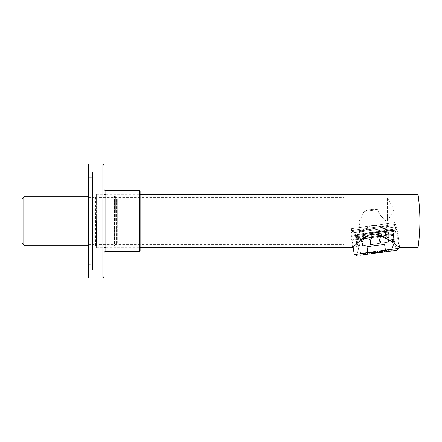 <?xml version="1.0" encoding="UTF-8"?>
<svg xmlns="http://www.w3.org/2000/svg" width="442" height="442" viewBox="0 0 442 442"><rect width="100%" height="100%" fill="white"/><g stroke="black" fill="none" stroke-linecap="round" stroke-linejoin="round"><path stroke-width="0.33" stroke-dasharray="2.21 1.66" d="M395.91 224.343L350.677 230.696L395.91 224.343L396.678 229.807L351.445 236.166L350.677 230.696M394.971 224.475L351.617 230.564L394.971 224.475M351.445 236.166L396.678 229.807M115.362 221L115.362 196.176L115.362 221M96.428 221L96.428 246.122L96.428 221M95.472 245.741L95.472 196.259L95.472 245.741L88.715 245.741L88.715 196.259L88.715 245.741L114.412 245.741L114.412 196.259L114.412 245.741L117.268 242.89L117.268 221L117.268 242.89M95.472 196.259L114.412 196.259L117.268 199.11L117.268 221L117.268 199.11M116.318 198.16L23.05 198.16L23.05 243.84L116.318 243.84L116.318 198.16L116.318 243.84M98.235 221L98.235 244.315L98.235 221M343.766 221L343.766 244.315L343.766 197.685L343.766 221L358.926 221C360.081 220.155 361.716 217.005 363.838 211.552C368.247 209.431 372.871 208.779 377.706 209.602C378.584 214.862 386.164 221.006 385.833 221C386.148 221 378.534 214.784 377.706 209.602C372.866 208.784 368.247 209.431 363.838 211.552L377.706 209.602L363.838 211.552C361.749 216.956 360.108 220.105 358.926 221L359.838 227.492L386.225 223.779L359.838 227.492M96.328 221L96.328 247.647L96.328 221M418.027 247.647L418.027 194.353M397.065 233.906L398.916 247.067L389.17 240.023L375.037 233.928L367.705 235.514L361.401 239.647L353.169 247.067L352.208 240.21L382.203 235.995M386.225 223.779L385.833 221L387.546 221L394.137 209.58L387.546 198.16L387.546 221L387.546 198.16L343.766 198.16M397.176 229.928L350.998 236.42L397.176 229.928L399.667 247.647M374.087 233.177L396.894 229.967L374.087 233.177M395.607 229L373.932 232.044L395.607 229L396.894 229.967M395.607 228.995L394.706 222.591L351.351 228.68L352.252 235.089L373.932 232.044L352.257 235.089L351.285 236.382M351.351 228.68L394.706 222.591M352.578 247.647L350.998 236.42M88.715 264.399L88.715 177.601L88.715 264.399A0.381 0.381 0 0 0 89.096 264.775L89.096 177.225A0.381 0.381 0 0 0 88.715 177.601M88.715 244.315L88.715 197.685L88.715 244.315L94.047 244.315L96.328 246.597M140.108 247.934L140.108 194.066L140.108 247.934L105.848 247.934M96.328 247.934L96.328 194.066L96.328 247.934L103.942 247.934M96.328 194.066L103.942 194.066M105.848 194.066L140.108 194.066M92.146 270.012L89.096 270.012L89.096 171.988L89.096 270.012A0.381 0.381 0 0 0 88.715 270.393L88.715 171.607A0.381 0.381 0 0 0 89.096 171.988L92.146 171.988L92.146 270.012L92.146 171.988A0.381 0.381 0 0 1 92.522 172.369L92.522 269.631A0.381 0.381 0 0 1 92.146 270.012M92.522 269.631L92.522 172.369M88.715 270.393L88.715 171.607M88.715 278.101L88.715 163.899M103.942 165.805L103.942 276.195M102.041 163.899L102.041 278.101M103.942 188.646L103.942 253.354M140.108 191.115L140.108 250.885M139.539 190.546L139.539 251.454M105.848 251.454L105.848 190.546M92.522 176.844L92.522 265.156L92.522 176.844A0.381 0.381 0 0 1 92.146 177.225L89.096 177.225L89.096 264.775L92.146 264.775A0.381 0.381 0 0 1 92.522 265.156L92.522 265.156M88.715 197.685L94.047 197.685L94.047 221L94.047 197.685L96.328 195.403M94.047 221L94.047 244.315L94.047 221M365.622 254.664L365.357 252.774L364.705 252.868L367.319 252.504L364.705 252.868L367.319 252.504L364.705 252.868L367.319 252.504L364.705 252.868L367.319 252.504L364.705 252.868L367.319 252.504L364.705 252.868L367.319 252.504L365.357 252.774L365.622 254.664L364.97 254.752L364.705 252.868L364.97 254.752L365.622 254.664L365.357 252.774L365.622 254.664L366.932 254.476L366.667 252.592L367.319 252.504L366.667 252.592L366.932 254.476L365.622 254.664L364.97 254.752L365.622 254.664L365.357 252.774L365.622 254.664L367.584 254.388L367.319 252.504L367.584 254.388L366.932 254.476L366.667 252.592L366.932 254.476L365.622 254.664L364.97 254.752L364.705 252.868L364.97 254.752L365.622 254.664L365.357 252.774L365.622 254.664L367.584 254.388L366.932 254.476L366.667 252.592L366.932 254.476L364.97 254.752L365.622 254.664L365.357 252.774L365.622 254.664L367.584 254.388L367.319 252.504L367.584 254.388L366.932 254.476L366.667 252.592L366.932 254.476L365.622 254.664L364.97 254.752L364.705 252.868L364.97 254.752L365.622 254.664L365.357 252.774L365.622 254.664L367.584 254.388L366.932 254.476L366.667 252.592L366.932 254.476L364.97 254.752L365.622 254.664L365.357 252.774L365.622 254.664L367.584 254.388L367.319 252.504L367.584 254.388L366.932 254.476L366.667 252.592L366.932 254.476L365.622 254.664L367.584 254.388L366.932 254.476L366.667 252.592L366.932 254.476L365.622 254.664L365.357 252.774L365.622 254.664L364.97 254.752L364.705 252.868L364.97 254.752L365.622 254.664L367.584 254.388L367.319 252.504L367.584 254.388L366.932 254.476L366.667 252.592L366.932 254.476L365.622 254.664M391.7 249.073L361.545 253.31L391.7 249.073L391.778 250.984L361.998 255.172L391.778 250.984M377.275 251.1L375.313 251.376L377.927 251.012L375.313 251.376L377.927 251.012L375.313 251.376L377.927 251.012L375.313 251.376L377.927 251.012L375.313 251.376L377.927 251.012L375.313 251.376L377.927 251.012L375.313 251.376L377.927 251.012L375.313 251.376L377.927 251.012L375.313 251.376L377.927 251.012L375.313 251.376L377.927 251.012L377.275 251.1L377.54 252.984L376.236 253.172L375.971 251.283L376.236 253.172L375.578 253.26L375.313 251.376L375.578 253.26L376.236 253.172L377.54 252.984L377.275 251.1L377.54 252.984L378.192 252.896L377.927 251.012L378.192 252.896L376.236 253.172L375.971 251.283L376.236 253.172L375.578 253.26L377.54 252.984L377.275 251.1L377.54 252.984L378.192 252.896L376.236 253.172L375.971 251.283L376.236 253.172L375.578 253.26L375.313 251.376L375.578 253.26L376.236 253.172L377.54 252.984L377.275 251.1L377.54 252.984L378.192 252.896L377.927 251.012L378.192 252.896L376.236 253.172L375.971 251.283L376.236 253.172L375.578 253.26L377.54 252.984L377.275 251.1L377.54 252.984L378.192 252.896L376.236 253.172L375.971 251.283L376.236 253.172L375.578 253.26L375.313 251.376L375.578 253.26L376.236 253.172L377.54 252.984L377.275 251.1L377.54 252.984L378.192 252.896L377.927 251.012L378.192 252.896L376.236 253.172L375.971 251.283L376.236 253.172L375.578 253.26L377.54 252.984L377.275 251.1L377.54 252.984L378.192 252.896L376.236 253.172L375.971 251.283L376.236 253.172L375.578 253.26L375.313 251.376L375.578 253.26L376.236 253.172L377.54 252.984L377.275 251.1L377.54 252.984L378.192 252.896L377.927 251.012L378.192 252.896L376.236 253.172L375.971 251.283L376.236 253.172L375.578 253.26L377.54 252.984L377.275 251.1L377.54 252.984L378.192 252.896L376.236 253.172L375.971 251.283L376.236 253.172L375.578 253.26L375.313 251.376L375.578 253.26L376.236 253.172L377.54 252.984L377.275 251.1L377.54 252.984L378.192 252.896L377.927 251.012L378.192 252.896L376.236 253.172L375.971 251.283L376.236 253.172L375.578 253.26L377.54 252.984L377.275 251.1M377.7 252.962L379.661 252.686L379.396 250.802L377.435 251.078L380.048 250.713L377.435 251.078L380.048 250.713L377.435 251.078L380.048 250.713L377.435 251.078L380.048 250.713L377.435 251.078L380.048 250.713L377.435 251.078L380.048 250.713L377.435 251.078L380.048 250.713L377.435 251.078L380.048 250.713L377.435 251.078L380.048 250.713L377.435 251.078L380.048 250.713L377.435 251.078L380.048 250.713L379.396 250.802L379.661 252.686L378.358 252.874L378.092 250.99L378.358 252.874L377.7 252.962L377.435 251.078L377.7 252.962L378.358 252.874L379.661 252.686L379.396 250.802L379.661 252.686L380.313 252.597L380.048 250.713L380.313 252.597L378.358 252.874L378.092 250.99L378.358 252.874L379.661 252.686L379.396 250.802L379.661 252.686L380.313 252.597L378.358 252.874L378.092 250.99L378.358 252.874L377.7 252.962L377.435 251.078L377.7 252.962L378.358 252.874L379.661 252.686L379.396 250.802L379.661 252.686L380.313 252.597L380.048 250.713L380.313 252.597L378.358 252.874L378.092 250.99L378.358 252.874L379.661 252.686L379.396 250.802L379.661 252.686L380.313 252.597L378.358 252.874L378.092 250.99L378.358 252.874L377.7 252.962L377.435 251.078L377.7 252.962L378.358 252.874L379.661 252.686L379.396 250.802L379.661 252.686L380.313 252.597L380.048 250.713L380.313 252.597L378.358 252.874L378.092 250.99L378.358 252.874L379.661 252.686L379.396 250.802L379.661 252.686L380.313 252.597L378.358 252.874L378.092 250.99L378.358 252.874L377.7 252.962L377.435 251.078L377.7 252.962L378.358 252.874L379.661 252.686L379.396 250.802L379.661 252.686L380.313 252.597L380.048 250.713L380.313 252.597L378.358 252.874L378.092 250.99L378.358 252.874L379.661 252.686L379.396 250.802L379.661 252.686L380.313 252.597L378.358 252.874L378.092 250.99L378.358 252.874L377.7 252.962L377.435 251.078L377.7 252.962L378.358 252.874L379.661 252.686L379.396 250.802L379.661 252.686L380.313 252.597L380.048 250.713L380.313 252.597L378.358 252.874L378.092 250.99L378.358 252.874L379.661 252.686L379.396 250.802L379.661 252.686L380.313 252.597L378.358 252.874L378.092 250.99L378.358 252.874L377.7 252.962L377.435 251.078M375.153 251.399L373.192 251.675L375.805 251.31L373.192 251.675L375.805 251.31L373.192 251.675L375.805 251.31L373.192 251.675L375.805 251.31L373.192 251.675L375.805 251.31L373.192 251.675L375.805 251.31L373.192 251.675L375.805 251.31L373.192 251.675L375.805 251.31L373.192 251.675L375.805 251.31L373.192 251.675L375.805 251.31L373.192 251.675L375.805 251.31L373.192 251.675L375.805 251.31L375.153 251.399L375.418 253.283L374.109 253.47L373.849 251.581L374.109 253.47L373.457 253.559L373.192 251.675L373.457 253.559L374.109 253.47L375.418 253.283L375.153 251.399L375.418 253.283L376.07 253.194L375.805 251.31L376.07 253.194L374.109 253.47L373.849 251.581L374.109 253.47L373.457 253.559L375.418 253.283L375.153 251.399L375.418 253.283L376.07 253.194L374.109 253.47L373.849 251.581L374.109 253.47L373.457 253.559L373.192 251.675L373.457 253.559L374.109 253.47L375.418 253.283L375.153 251.399L375.418 253.283L376.07 253.194L375.805 251.31L376.07 253.194L374.109 253.47L373.849 251.581L374.109 253.47L373.457 253.559L375.418 253.283L375.153 251.399L375.418 253.283L376.07 253.194L374.109 253.47L373.849 251.581L374.109 253.47L373.457 253.559L373.192 251.675L373.457 253.559L374.109 253.47L375.418 253.283L375.153 251.399L375.418 253.283L376.07 253.194L375.805 251.31L376.07 253.194L374.109 253.47L373.849 251.581L374.109 253.47L373.457 253.559L375.418 253.283L375.153 251.399L375.418 253.283L376.07 253.194L374.109 253.47L373.849 251.581L374.109 253.47L373.457 253.559L373.192 251.675L373.457 253.559L374.109 253.47L375.418 253.283L375.153 251.399L375.418 253.283L376.07 253.194L375.805 251.31L376.07 253.194L374.109 253.47L373.849 251.581L374.109 253.47L373.457 253.559L375.418 253.283L375.153 251.399L375.418 253.283L376.07 253.194L374.109 253.47L373.849 251.581L374.109 253.47L373.457 253.559L373.192 251.675L373.457 253.559L374.109 253.47L375.418 253.283L375.153 251.399L375.418 253.283L376.07 253.194L375.805 251.31L376.07 253.194L374.109 253.47L373.849 251.581L374.109 253.47L373.457 253.559L375.418 253.283L375.153 251.399L375.418 253.283L376.07 253.194L374.109 253.47L373.849 251.581L374.109 253.47L373.457 253.559L373.192 251.675L373.457 253.559L374.109 253.47L375.418 253.283L375.153 251.399L375.418 253.283L376.07 253.194L375.805 251.31L376.07 253.194L374.109 253.47L373.849 251.581L374.109 253.47L373.457 253.559L375.418 253.283L375.153 251.399M379.827 252.664L381.783 252.388L381.518 250.503L379.562 250.78L382.17 250.415L379.562 250.78L382.17 250.415L379.562 250.78L382.17 250.415L379.562 250.78L382.17 250.415L379.562 250.78L382.17 250.415L379.562 250.78L382.17 250.415L379.562 250.78L382.17 250.415L379.562 250.78L382.17 250.415L379.562 250.78L382.17 250.415L379.562 250.78L382.17 250.415L379.562 250.78L382.17 250.415L381.518 250.503L381.783 252.388L380.479 252.575L380.214 250.691L380.479 252.575L379.827 252.664L379.562 250.78L379.827 252.664L380.479 252.575L381.783 252.388L381.518 250.503L381.783 252.388L382.435 252.299L382.17 250.415L382.435 252.299L380.479 252.575L380.214 250.691L380.479 252.575L379.827 252.664L381.783 252.388L381.518 250.503L381.783 252.388L382.435 252.299L380.479 252.575L380.214 250.691L380.479 252.575L379.827 252.664L379.562 250.78L379.827 252.664L380.479 252.575L381.783 252.388L381.518 250.503L381.783 252.388L382.435 252.299L382.17 250.415L382.435 252.299L380.479 252.575L380.214 250.691L380.479 252.575L379.827 252.664L381.783 252.388L381.518 250.503L381.783 252.388L382.435 252.299L380.479 252.575L380.214 250.691L380.479 252.575L379.827 252.664L379.562 250.78L379.827 252.664L380.479 252.575L381.783 252.388L381.518 250.503L381.783 252.388L382.435 252.299L382.17 250.415L382.435 252.299L380.479 252.575L380.214 250.691L380.479 252.575L379.827 252.664L381.783 252.388L381.518 250.503L381.783 252.388L382.435 252.299L380.479 252.575L380.214 250.691L380.479 252.575L379.827 252.664L379.562 250.78L379.827 252.664L380.479 252.575L381.783 252.388L381.518 250.503L381.783 252.388L382.435 252.299L382.17 250.415L382.435 252.299L380.479 252.575L380.214 250.691L380.479 252.575L379.827 252.664L381.783 252.388L381.518 250.503L381.783 252.388L382.435 252.299L380.479 252.575L380.214 250.691L380.479 252.575L379.827 252.664L379.562 250.78L379.827 252.664L380.479 252.575L381.783 252.388L381.518 250.503L381.783 252.388L382.435 252.299L382.17 250.415L382.435 252.299L380.479 252.575L380.214 250.691L380.479 252.575L379.827 252.664L381.783 252.388L381.518 250.503L381.783 252.388L382.435 252.299L380.479 252.575L380.214 250.691L380.479 252.575L379.827 252.664L379.562 250.78M371.335 253.857L373.297 253.581L373.031 251.697L371.722 251.879L373.683 251.608L371.07 251.973L373.683 251.608L371.07 251.973L373.683 251.608L371.07 251.973L373.683 251.608L371.07 251.973L373.683 251.608L371.07 251.973L373.683 251.608L371.07 251.973L373.683 251.608L371.07 251.973L373.683 251.608L371.07 251.973L373.683 251.608L371.07 251.973L373.683 251.608L371.07 251.973L373.683 251.608L373.031 251.697L373.297 253.581L371.987 253.769L371.722 251.879L371.987 253.769L371.335 253.857L371.07 251.973L371.335 253.857L371.987 253.769L373.297 253.581L373.031 251.697L373.297 253.581L373.949 253.493L373.683 251.608L373.949 253.493L371.987 253.769L371.722 251.879L371.987 253.769L371.335 253.857L373.297 253.581L373.031 251.697L373.297 253.581L373.949 253.493L371.987 253.769L371.722 251.879L371.987 253.769L371.335 253.857L371.07 251.973L371.335 253.857L371.987 253.769L373.297 253.581L373.031 251.697L373.297 253.581L373.949 253.493L373.683 251.608L373.949 253.493L371.987 253.769L371.722 251.879L371.987 253.769L371.335 253.857L373.297 253.581L373.031 251.697L373.297 253.581L373.949 253.493L371.987 253.769L371.722 251.879L371.987 253.769L371.335 253.857L371.07 251.973L371.335 253.857L371.987 253.769L373.297 253.581L373.031 251.697L373.297 253.581L373.949 253.493L373.683 251.608L373.949 253.493L371.987 253.769L371.722 251.879L371.987 253.769L371.335 253.857L373.297 253.581L373.031 251.697L373.297 253.581L373.949 253.493L371.987 253.769L371.722 251.879L371.987 253.769L371.335 253.857L371.07 251.973L371.335 253.857L371.987 253.769L373.297 253.581L373.031 251.697L373.297 253.581L373.949 253.493L373.683 251.608L373.949 253.493L371.987 253.769L371.722 251.879L371.987 253.769L371.335 253.857L373.297 253.581L373.031 251.697L373.297 253.581L373.949 253.493L371.987 253.769L371.722 251.879L371.987 253.769L371.335 253.857L371.07 251.973L371.335 253.857L371.987 253.769L373.297 253.581L373.031 251.697L373.297 253.581L373.949 253.493L373.683 251.608L373.949 253.493L371.987 253.769L371.722 251.879L371.987 253.769L371.335 253.857L373.297 253.581L373.031 251.697L373.297 253.581L373.949 253.493L371.987 253.769L371.722 251.879L371.987 253.769L371.335 253.857L371.07 251.973M381.949 252.365L383.905 252.089L383.639 250.205L381.684 250.481L384.291 250.117L381.684 250.481L384.291 250.117L381.684 250.481L384.291 250.117L381.684 250.481L384.291 250.117L381.684 250.481L384.291 250.117L381.684 250.481L384.291 250.117L381.684 250.481L384.291 250.117L381.684 250.481L384.291 250.117L381.684 250.481L384.291 250.117L383.639 250.205L383.905 252.089L382.601 252.277L382.336 250.393L382.601 252.277L381.949 252.365L381.684 250.481L381.949 252.365L383.905 252.089L383.639 250.205L383.905 252.089L384.557 252.001L384.291 250.117L384.557 252.001L382.601 252.277L382.336 250.393L382.601 252.277L381.949 252.365L383.905 252.089L383.639 250.205L383.905 252.089L384.557 252.001L382.601 252.277L382.336 250.393L382.601 252.277L381.949 252.365L381.684 250.481L381.949 252.365L383.905 252.089L383.639 250.205L383.905 252.089L384.557 252.001L384.291 250.117L384.557 252.001L382.601 252.277L382.336 250.393L382.601 252.277L381.949 252.365L383.905 252.089L383.639 250.205L383.905 252.089L384.557 252.001L382.601 252.277L382.336 250.393L382.601 252.277L381.949 252.365L381.684 250.481L381.949 252.365L383.905 252.089L383.639 250.205L383.905 252.089L384.557 252.001L384.291 250.117L384.557 252.001L382.601 252.277L382.336 250.393L382.601 252.277L381.949 252.365L383.905 252.089L383.639 250.205L383.905 252.089L384.557 252.001L382.601 252.277L382.336 250.393L382.601 252.277L381.949 252.365L381.684 250.481L381.949 252.365L383.905 252.089L383.639 250.205L383.905 252.089L384.557 252.001L384.291 250.117L384.557 252.001L382.601 252.277L382.336 250.393L382.601 252.277L381.949 252.365L383.905 252.089L383.639 250.205L383.905 252.089L384.557 252.001L382.601 252.277L382.336 250.393L382.601 252.277L381.949 252.365L381.684 250.481M369.214 254.156L371.175 253.879L370.91 251.995L368.948 252.272L371.562 251.907L368.948 252.272L371.562 251.907L368.948 252.272L371.562 251.907L368.948 252.272L371.562 251.907L368.948 252.272L371.562 251.907L368.948 252.272L371.562 251.907L368.948 252.272L371.562 251.907L368.948 252.272L371.562 251.907L368.948 252.272L371.562 251.907L370.91 251.995L371.175 253.879L369.866 254.067L369.6 252.178L369.866 254.067L369.214 254.156L368.948 252.272L369.214 254.156L369.866 254.067L371.175 253.879L370.91 251.995L371.175 253.879L371.827 253.791L371.562 251.907L371.827 253.791L369.866 254.067L369.6 252.178L369.866 254.067L371.175 253.879L370.91 251.995L371.175 253.879L371.827 253.791L369.866 254.067L369.6 252.178L369.866 254.067L369.214 254.156L368.948 252.272L369.214 254.156L369.866 254.067L371.175 253.879L370.91 251.995L371.175 253.879L371.827 253.791L371.562 251.907L371.827 253.791L369.866 254.067L369.6 252.178L369.866 254.067L371.175 253.879L370.91 251.995L371.175 253.879L371.827 253.791L369.866 254.067L369.6 252.178L369.866 254.067L369.214 254.156L368.948 252.272L369.214 254.156L369.866 254.067L371.175 253.879L370.91 251.995L371.175 253.879L371.827 253.791L371.562 251.907L371.827 253.791L369.866 254.067L369.6 252.178L369.866 254.067L371.175 253.879L370.91 251.995L371.175 253.879L371.827 253.791L369.866 254.067L369.6 252.178L369.866 254.067L369.214 254.156L368.948 252.272L369.214 254.156L369.866 254.067L371.175 253.879L370.91 251.995L371.175 253.879L371.827 253.791L371.562 251.907L371.827 253.791L369.866 254.067L369.6 252.178L369.866 254.067L371.175 253.879L370.91 251.995L371.175 253.879L371.827 253.791L369.866 254.067L369.6 252.178L369.866 254.067L369.214 254.156L368.948 252.272M384.07 252.067L386.026 251.791L385.761 249.907L383.805 250.183L386.413 249.818L383.805 250.183L386.413 249.818L383.805 250.183L386.413 249.818L383.805 250.183L386.413 249.818L383.805 250.183L386.413 249.818L383.805 250.183L386.413 249.818L383.805 250.183L386.413 249.818L383.805 250.183L386.413 249.818L383.805 250.183L386.413 249.818L385.761 249.907L386.026 251.791L384.722 251.979L384.457 250.095L384.722 251.979L384.07 252.067L383.805 250.183L384.07 252.067L384.722 251.979L386.026 251.791L385.761 249.907L386.026 251.791L386.678 251.702L386.413 249.818L386.678 251.702L384.722 251.979L384.457 250.095L384.722 251.979L384.07 252.067L386.026 251.791L385.761 249.907L386.026 251.791L386.678 251.702L384.722 251.979L384.457 250.095L384.722 251.979L384.07 252.067L383.805 250.183L384.07 252.067L384.722 251.979L386.026 251.791L385.761 249.907L386.026 251.791L386.678 251.702L386.413 249.818L386.678 251.702L384.722 251.979L384.457 250.095L384.722 251.979L384.07 252.067L386.026 251.791L385.761 249.907L386.026 251.791L386.678 251.702L384.722 251.979L384.457 250.095L384.722 251.979L384.07 252.067L383.805 250.183L384.07 252.067L384.722 251.979L386.026 251.791L385.761 249.907L386.026 251.791L386.678 251.702L386.413 249.818L386.678 251.702L384.722 251.979L384.457 250.095L384.722 251.979L384.07 252.067L386.026 251.791L385.761 249.907L386.026 251.791L386.678 251.702L384.722 251.979L384.457 250.095L384.722 251.979L384.07 252.067L383.805 250.183L384.07 252.067L384.722 251.979L386.026 251.791L385.761 249.907L386.026 251.791L386.678 251.702L386.413 249.818L386.678 251.702L384.722 251.979L384.457 250.095L384.722 251.979L384.07 252.067L386.026 251.791L385.761 249.907L386.026 251.791L386.678 251.702L384.722 251.979L384.457 250.095L384.722 251.979L384.07 252.067L383.805 250.183M367.092 254.454L369.053 254.178L368.788 252.294L367.479 252.476L369.44 252.205L366.827 252.57L369.44 252.205L366.827 252.57L369.44 252.205L366.827 252.57L369.44 252.205L366.827 252.57L369.44 252.205L366.827 252.57L369.44 252.205L366.827 252.57L369.44 252.205L366.827 252.57L369.44 252.205L366.827 252.57L369.44 252.205L368.788 252.294L369.053 254.178L367.744 254.365L367.479 252.476L367.744 254.365L367.092 254.454L366.827 252.57L367.092 254.454L369.053 254.178L368.788 252.294L369.053 254.178L369.705 254.089L369.44 252.205L369.705 254.089L367.744 254.365L367.479 252.476L367.744 254.365L367.092 254.454L369.053 254.178L368.788 252.294L369.053 254.178L369.705 254.089L367.744 254.365L367.479 252.476L367.744 254.365L367.092 254.454L366.827 252.57L367.092 254.454L369.053 254.178L368.788 252.294L369.053 254.178L369.705 254.089L369.44 252.205L369.705 254.089L367.744 254.365L367.479 252.476L367.744 254.365L367.092 254.454L369.053 254.178L368.788 252.294L369.053 254.178L369.705 254.089L367.744 254.365L367.479 252.476L367.744 254.365L367.092 254.454L366.827 252.57L367.092 254.454L369.053 254.178L368.788 252.294L369.053 254.178L369.705 254.089L369.44 252.205L369.705 254.089L367.744 254.365L367.479 252.476L367.744 254.365L367.092 254.454L369.053 254.178L368.788 252.294L369.053 254.178L369.705 254.089L367.744 254.365L367.479 252.476L367.744 254.365L367.092 254.454L366.827 252.57L367.092 254.454L369.053 254.178L368.788 252.294L369.053 254.178L369.705 254.089L369.44 252.205L369.705 254.089L367.744 254.365L367.479 252.476L367.744 254.365L367.092 254.454L369.053 254.178L368.788 252.294L369.053 254.178L369.705 254.089L367.744 254.365L367.479 252.476L367.744 254.365L367.092 254.454L366.827 252.57M387.883 249.608L385.927 249.885L388.535 249.52L385.927 249.885L388.535 249.52L385.927 249.885L388.535 249.52L385.927 249.885L388.535 249.52L385.927 249.885L388.535 249.52L385.927 249.885L388.535 249.52L385.927 249.885L388.535 249.52L385.927 249.885L388.535 249.52L387.883 249.608L388.148 251.498L386.844 251.68L386.579 249.796L386.844 251.68L386.192 251.769L385.927 249.885L386.192 251.769L388.148 251.498L387.883 249.608L388.148 251.498L388.8 251.404L388.535 249.52L388.8 251.404L386.844 251.68L386.579 249.796L386.844 251.68L386.192 251.769L388.148 251.498L387.883 249.608L388.148 251.498L388.8 251.404L386.844 251.68L386.579 249.796L386.844 251.68L386.192 251.769L385.927 249.885L386.192 251.769L388.148 251.498L387.883 249.608L388.148 251.498L388.8 251.404L388.535 249.52L388.8 251.404L386.844 251.68L386.579 249.796L386.844 251.68L386.192 251.769L388.148 251.498L387.883 249.608L388.148 251.498L388.8 251.404L386.844 251.68L386.579 249.796L386.844 251.68L386.192 251.769L385.927 249.885L386.192 251.769L388.148 251.498L387.883 249.608L388.148 251.498L388.8 251.404L388.535 249.52L388.8 251.404L386.844 251.68L386.579 249.796L386.844 251.68L386.192 251.769L388.148 251.498L387.883 249.608L388.148 251.498L388.8 251.404L386.844 251.68L386.579 249.796L386.844 251.68L386.192 251.769L385.927 249.885L386.192 251.769L388.148 251.498L387.883 249.608L388.148 251.498L388.8 251.404L388.535 249.52L388.8 251.404L386.844 251.68L386.579 249.796L386.844 251.68L386.192 251.769L388.148 251.498L387.883 249.608M388.314 251.47L390.269 251.2L390.004 249.31L388.048 249.586L390.662 249.222L388.048 249.586L390.662 249.222L388.048 249.586L390.662 249.222L388.048 249.586L390.662 249.222L388.048 249.586L390.662 249.222L390.004 249.31L390.269 251.2L388.966 251.382L388.7 249.498L388.966 251.382L388.314 251.47L388.048 249.586L388.314 251.47L388.966 251.382L390.269 251.2L390.004 249.31L390.269 251.2L390.921 251.106L390.662 249.222L390.921 251.106L388.966 251.382L388.7 249.498L388.966 251.382L388.314 251.47L390.269 251.2L390.004 249.31L390.269 251.2L388.966 251.382L388.7 249.498L388.966 251.382L388.314 251.47L388.048 249.586L388.314 251.47L388.966 251.382L390.269 251.2L390.004 249.31L390.269 251.2L390.921 251.106L390.662 249.222L390.921 251.106L388.966 251.382L388.7 249.498L388.966 251.382L388.314 251.47L390.269 251.2L390.004 249.31L390.269 251.2L388.966 251.382L388.7 249.498L388.966 251.382L388.314 251.47L388.048 249.586M362.849 255.051L364.805 254.774L364.545 252.89L362.584 253.167L365.197 252.802L362.584 253.167L365.197 252.802L362.584 253.167L365.197 252.802L362.584 253.167L365.197 252.802L362.584 253.167L365.197 252.802L364.545 252.89L364.805 254.774L363.501 254.957L363.236 253.073L363.501 254.957L362.849 255.051L362.584 253.167L362.849 255.051L364.805 254.774L364.545 252.89L364.805 254.774L365.462 254.686L365.197 252.802L365.462 254.686L363.501 254.957L363.236 253.073L363.501 254.957L362.849 255.051L364.805 254.774L364.545 252.89L364.805 254.774L365.462 254.686L363.501 254.957L363.236 253.073L363.501 254.957L362.849 255.051L362.584 253.167L362.849 255.051L364.805 254.774L364.545 252.89L364.805 254.774L365.462 254.686L365.197 252.802L365.462 254.686L363.501 254.957L363.236 253.073L363.501 254.957L362.849 255.051L364.805 254.774L364.545 252.89L364.805 254.774L365.462 254.686L363.501 254.957L363.236 253.073L363.501 254.957L362.849 255.051L362.584 253.167M361.545 253.31L361.998 255.172M365.462 254.686L364.805 254.774L365.462 254.686L365.197 252.802M390.921 251.106L390.269 251.2L390.921 251.106L390.662 249.222M366.932 254.476L367.584 254.388L366.932 254.476M388.148 251.498L388.8 251.404L388.148 251.498M369.705 254.089L369.053 254.178L369.705 254.089L369.44 252.205M386.678 251.702L386.026 251.791L386.678 251.702L386.413 249.818M371.827 253.791L371.175 253.879L371.827 253.791L371.562 251.907M384.557 252.001L383.905 252.089L384.557 252.001L384.291 250.117M373.949 253.493L373.297 253.581L373.949 253.493L373.683 251.608M382.435 252.299L381.783 252.388L382.435 252.299L382.17 250.415M375.418 253.283L376.07 253.194L375.418 253.283M380.313 252.597L379.661 252.686L380.313 252.597L380.048 250.713M377.54 252.984L378.192 252.896L377.54 252.984M389.993 230.094L393.098 250.802L360.678 255.354L392.883 250.636L360.838 255.139L357.954 234.597L389.993 230.094L357.954 234.597M393.098 250.802L360.678 255.354M359.827 255.476L393.944 250.68L359.827 255.476A0.381 0.381 0 0 1 359.401 255.15L394.27 250.249A0.381 0.381 0 0 1 393.944 250.68M380.75 243.194L380.103 238.597L381.628 236.459L379.838 238.63L380.75 243.194L379.838 238.63L380.485 243.233L379.938 243.31L379.556 238.674L377.44 237.05L379.556 238.674L380.203 243.271L380.75 243.194L379.938 243.31L380.75 243.194M389.126 242.017L388.479 237.42L389.457 235.359L388.479 237.42L387.744 237.52L388.391 242.122L389.126 242.017L388.479 237.42L387.744 237.52L388.391 242.122L387.993 242.177L388.728 242.072L388.082 237.476L386.396 235.79L388.082 237.476L387.347 237.575L387.993 242.177L389.126 242.017L388.728 242.072L388.082 237.476L387.347 237.575L387.993 242.177L389.126 242.017M393.877 241.349L393.336 234.812L393.231 236.752L392.231 236.89L392.877 241.492L393.877 241.349L393.231 236.752L392.231 236.89L392.728 241.509L393.728 241.371L393.082 236.768L392.214 234.973L393.082 236.768L392.082 236.912L392.728 241.509L393.877 241.349L393.082 236.768L392.082 236.912L392.728 241.509L393.877 241.349M379.291 238.708L379.938 243.31L370.993 244.564L370.346 239.967L371.937 237.824L370.346 239.967L370.993 244.564L370.446 244.641L369.799 240.045L367.75 238.409L370.07 240.006L370.446 244.641L370.07 240.006L370.716 244.603L371.263 244.525L370.446 244.641L379.938 243.31L379.291 238.708L377.203 237.083L376.976 233.73L371.468 234.503L376.976 233.73L377.203 237.083L376.976 233.73L377.203 237.083L379.291 238.708M362.075 245.818L361.429 241.222L359.915 239.509L361.429 241.222L362.158 241.117L362.805 245.713L362.075 245.818L361.429 241.222L362.158 241.117L362.805 245.719L363.202 245.658L362.473 245.763L361.827 241.166L362.981 239.078L361.827 241.166L362.556 241.061L363.202 245.658L362.075 245.818L362.473 245.763L361.827 241.166L362.556 241.061L363.202 245.658L362.075 245.818M357.324 246.487L356.042 240.056L356.677 241.89L357.677 241.746L358.324 246.349L357.324 246.487L356.677 241.89L357.677 241.746L358.468 246.327L357.467 246.465L356.821 241.868L357.164 239.895L356.821 241.868L357.821 241.724L358.468 246.327L357.324 246.487L356.821 241.868L357.821 241.724L358.468 246.327L357.324 246.487M370.617 239.929L371.263 244.525L370.617 239.929L372.17 237.79L371.705 234.47L372.17 237.79L371.468 234.503L372.17 237.79L370.617 239.929M381.391 236.492L381.159 233.144L385.927 232.47L380.927 233.177L381.391 236.492L379.838 238.63L381.628 236.459L381.159 233.144L380.606 233.221L385.927 232.47L386.396 235.79L385.927 232.47L385.286 232.564L385.75 235.879L386.396 235.79L385.75 235.879L387.347 237.575L385.75 235.879L385.518 232.531L374.219 234.116L380.927 233.177L381.391 236.492M388.816 235.448L389.457 235.359L388.993 232.039L391.745 231.652L388.347 232.133L388.816 235.448L387.744 237.52L388.816 235.448L389.457 235.359L388.993 232.039L388.115 232.166L391.745 231.652L392.214 234.973L391.745 231.652L390.866 231.779L391.33 235.094L392.214 234.973L391.33 235.094L392.082 236.912L391.33 235.094L390.949 231.768L385.518 232.531L388.347 232.133L388.816 235.448M392.452 234.94L393.336 234.812L393.071 231.47L391.988 231.619L392.452 234.94L392.231 236.89L392.452 234.94L393.336 234.812L392.866 231.498L390.949 231.768L391.988 231.619L392.452 234.94M367.982 238.376L367.28 235.094L362.517 235.763L367.517 235.061L367.982 238.376L370.07 240.006L367.75 238.409L367.28 235.094L367.838 235.011L362.517 235.763L362.981 239.078L362.517 235.763L363.158 235.669L363.628 238.989L362.981 239.078L363.628 238.989L362.556 241.061L363.628 238.989L362.926 235.702L374.219 234.116L367.517 235.061L367.982 238.376M360.562 239.42L359.915 239.509L359.451 236.194L356.7 236.581L360.092 236.1L360.562 239.42L362.158 241.117L360.562 239.42L359.915 239.509L359.451 236.194L360.329 236.067L356.7 236.581L357.164 239.895L356.7 236.581L357.578 236.453L358.042 239.774L357.164 239.895L358.042 239.774L357.821 241.724L358.042 239.774L357.49 236.47L362.926 235.702L360.092 236.1L360.562 239.42M356.921 239.929L356.042 240.056L355.578 236.735L356.456 236.614L356.921 239.929L357.677 241.746L356.921 239.929L356.042 240.056L355.578 236.735L357.49 236.47L356.456 236.614L356.921 239.929M373.971 232.343L392.916 229.685L373.971 232.343M391.408 229.895L356.539 234.796L391.408 229.895L391.949 233.741L357.081 238.641L391.949 233.741M356.539 234.796L357.081 238.641M374.512 236.188L392.325 233.685L374.512 236.188M376.888 253.078L396.491 250.321M367.877 252.68L376.799 252.481L385.441 250.211L384.606 244.304L367.042 246.774L375.827 245.537L384.606 244.304L367.042 246.774L367.877 252.68L354.23 254.598M362.556 238.757L352.208 240.21M374.634 237.056L395.839 234.078L374.634 237.056M368.904 234.978L395.441 231.249L396.656 229.636L396.259 226.812L351.025 233.166L396.259 226.812L394.645 225.597L352.241 231.558L394.645 225.597M374.037 232.818L396.656 229.636L374.037 232.818M373.44 228.575L393.424 225.768L373.44 228.575M373.822 231.288L387.96 229.304L373.822 231.288M373.031 225.635L393.01 222.829L373.031 225.635M373.507 229.028L360.357 230.873L373.507 229.028M373.004 225.448L371.589 225.647L373.004 225.448M375.855 234L395.441 231.249L395.839 234.078M385.441 250.211L399.087 248.293M363.208 245.658L370.716 244.603L363.208 245.658M358.468 246.327L362.805 245.713L358.468 246.327M358.324 246.349L357.788 246.421L358.324 246.349M387.993 242.177L380.479 243.233L387.993 242.177M392.728 241.509L388.391 242.122L392.728 241.509M392.877 241.492L393.413 241.415L392.877 241.492M393.032 241.47L358.164 246.371L393.032 241.47L394.27 250.249L359.401 255.15L358.164 246.371M24.956 245.741L24.956 196.259M22.1 242.89L22.1 199.11M22.1 203.873L22.1 238.127L22.1 203.873L117.268 203.873L117.268 238.127L117.268 203.873M22.1 238.127L117.268 238.127M92.146 177.225L92.146 264.775L92.146 177.225M391.938 250.769L361.783 255.006L391.938 250.769M96.428 246.122L115.362 246.122M96.428 195.878L115.362 195.878M96.328 246.222L98.235 244.315L343.766 244.315M96.328 195.778L98.235 197.685L343.766 197.685M96.328 247.647L103.942 247.647M105.848 247.647L140.108 247.647M96.328 194.353L103.942 194.353M105.848 194.353L140.108 194.353M391.877 229.829L392.126 231.602M352.241 231.558L351.025 233.166L351.423 235.995L353.031 237.21L353.429 240.039M358.893 227.624L359.689 233.277M371.589 225.647L360.357 230.873L360.678 233.138M374.418 225.249L386.651 227.182L386.971 229.442M387.164 223.646L387.96 229.304M353.053 228.442L353.462 231.381M393.01 222.829L393.424 225.768M392.916 229.685L395.828 250.415M355.031 235.006L357.943 255.741M356.064 234.862L356.318 236.636M355.125 234.995L355.374 236.768M356.7 238.691L357.788 246.421M392.325 233.685L393.413 241.415M392.822 229.696L393.071 231.47"/><path stroke-width="0.66" d="M23.05 243.84L23.05 198.16M418.027 221L418.027 247.647A190.336 190.336 0 0 0 418.027 194.353L418.027 221M354.23 254.598L353.169 247.067L352.578 247.647C352.893 248.498 364.877 231.696 377.236 234.238C387.424 236.857 399.557 247.995 399.667 247.647L398.916 247.067L399.087 248.293L385.441 250.211L376.799 252.481L367.877 252.68L354.23 254.598L357.285 255.835M140.108 247.934L140.108 247.647L352.578 247.647M418.027 194.353L140.108 194.353L140.108 194.066M103.942 247.934L105.848 247.934M103.942 194.066L105.848 194.066M88.715 278.101L88.715 163.899L102.041 163.899A1.901 1.901 0 0 1 103.942 165.805L103.942 276.195A1.901 1.901 0 0 1 102.041 278.101L88.715 278.101M105.848 251.454A1.901 1.901 0 0 0 103.942 253.354L103.942 188.646A1.901 1.901 0 0 0 105.848 190.546L139.539 190.546L139.539 251.454L105.848 251.454L105.848 190.546M139.539 190.546A0.569 0.569 0 0 1 140.108 191.115L140.108 250.885A0.569 0.569 0 0 1 139.539 251.454L139.539 251.454M102.041 278.101L102.041 163.899M376.888 253.078L396.491 250.321L399.087 248.293M382.203 235.995L362.556 238.757M385.441 250.211L384.606 244.304L375.827 245.537L367.042 246.774L367.877 252.68M375.855 234L368.904 234.978M24.956 245.741L24.956 196.259L22.1 199.11L22.1 242.89L24.956 245.741L88.715 245.741M24.956 196.259L88.715 196.259M103.942 247.647L105.848 247.647M399.667 247.647L418.027 247.647M103.942 194.353L105.848 194.353"/></g></svg>
